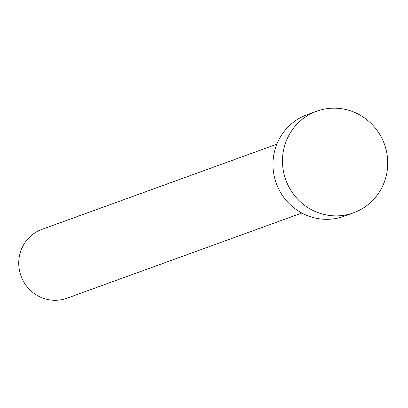 <?xml version="1.0" encoding="UTF-8"?>
<svg xmlns="http://www.w3.org/2000/svg" width="408" height="408" viewBox="0 0 408 408"><rect width="100%" height="100%" fill="white"/><g stroke="black" fill="none" stroke-linecap="round" stroke-linejoin="round"><path stroke-width="0.61" d="M301.833 213.042L66.897 298.238A36.623 35.552 -109.9 0 1 63.454 299.283A36.623 35.552 -109.9 0 1 20.4 274.166A36.623 35.552 -109.9 0 1 41.927 229.373L276.864 144.182M353.522 212.823L344.031 216.266A54.04 52.453 -109.9 0 1 338.951 217.811A54.04 52.453 -109.9 0 1 275.425 180.754A54.04 52.453 -109.9 0 1 307.188 114.663L316.679 111.221A54.04 52.453 -109.9 0 1 321.754 109.676A54.04 52.453 -109.9 0 1 385.28 146.737A54.04 52.453 -109.9 0 1 353.522 212.823A54.04 52.453 -109.9 0 1 348.442 214.373A54.04 52.453 -109.9 0 1 284.917 177.312A54.04 52.453 -109.9 0 1 316.679 111.221"/></g></svg>
